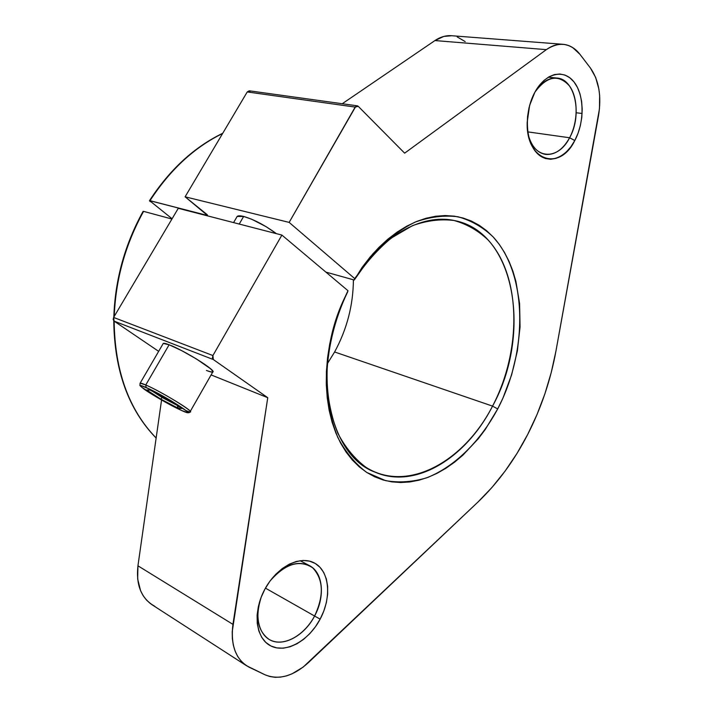 <?xml version="1.0" encoding="UTF-8"?>
<svg xmlns="http://www.w3.org/2000/svg" width="713" height="713" viewBox="0 0 713 713"><rect width="100%" height="100%" fill="white"/><g stroke="black" fill="none" stroke-linecap="round" stroke-linejoin="round"><path stroke-width="1.07" d="M181.779 410.545C202.795 420.171 165.22 395.768 146.094 387.507C126.246 378.683 163.455 402.569 181.779 410.545C202.795 420.171 165.22 395.768 146.094 387.507L145.764 384.975L140.14 383.166C140.211 386.366 138.179 384.191 144.062 389.102C151.388 394.467 172.002 406.267 181.931 410.635L187.403 412.471L186.859 411.249L171.566 401.045L149.418 389.04L141.709 385.867L140.8 385.813L141.691 387.221L161.459 399.948L181.779 410.545C163.455 402.569 126.246 378.683 146.094 387.507L145.764 384.975L140.416 383.139M146.094 387.507L145.764 384.975L169.124 344.762C183.954 350.27 217.305 371.188 212.759 372.017C212.002 372.355 209.889 371.829 206.422 370.448L209.328 371.509M239.229 224.051L243.65 216.44C254.042 219.506 264.96 225.255 276.421 233.659L266.083 226.663L251.671 219.23L243.65 216.44L238.409 215.896L237.09 216.511M212.67 372.052L212.973 371.509L210.691 368.844L196.387 358.942L181.61 350.6L169.124 344.762C165.915 343.523 163.963 343.069 163.286 343.399L139.989 383.434C139.9 382.756 141.825 383.264 145.764 384.975C160.327 391.152 194.221 411.668 190.077 411.731C194.221 411.668 160.327 391.152 145.764 384.975L169.124 344.762L163.232 343.425M181.539 408.246L178.232 408.264L177.689 405.768L177.492 407.114L178.232 408.264L160.817 399.111L162.101 397.471L176.699 405.127L162.101 397.471L160.817 399.111L146.628 389.975L149.81 389.904L167.635 399.253L181.877 408.469L178.232 408.264L160.817 399.111L146.628 389.975L149.81 389.904L167.635 399.253L181.877 408.469L178.232 408.264L160.817 399.111L146.628 389.975L150.069 390.038L148.393 390.1M176.699 405.127L162.101 397.471L162.6 396.615L162.101 397.471L152.947 391.562L162.101 397.471L162.6 396.615M149.944 389.984L167.635 399.253L181.681 408.353M177.492 407.114L178.232 408.264M528.422 135.452C534.402 159.864 558.386 160.38 569.607 137.761C578.288 121.629 578.332 97.931 569.446 85.89C558.413 73.894 546.88 76.006 534.866 92.244C541.247 82.36 548.529 77.628 556.701 78.029C575.222 78.724 582.592 115.069 569.607 137.761L527.789 131.878L569.607 137.761C562.913 149.605 554.874 155.149 545.498 154.4C537.424 152.93 531.738 146.62 528.422 135.452C534.402 159.864 558.386 160.38 569.607 137.761L574.794 140.532C559.634 172.056 525.686 160.764 527.201 122.208L529.616 105.408L534.839 92.298L531.443 99.767L528.984 107.913L527.558 116.397L527.21 124.891L527.968 133.037L529.786 140.506L532.575 147.003L536.221 152.297L540.57 156.183L545.436 158.536L550.641 159.275L555.98 158.393L561.256 155.951L566.265 152.056L570.828 146.851L574.794 140.532L578.011 133.349L580.373 125.55L581.79 117.422L582.209 109.249L581.612 101.335L580.008 93.973L577.45 87.432L574.027 81.968L569.856 77.797L565.079 75.106L559.892 74L554.473 74.562L549.046 76.772L543.823 80.569L539.019 85.81L534.839 92.298C545.204 73.002 563.742 68.564 574.027 81.968C584.464 95.096 584.669 122.181 574.794 140.532C565.079 159.07 547.156 164.961 536.221 152.297C525.125 139.926 524.305 111.397 534.839 92.298C545.204 73.002 563.742 68.564 574.027 81.968C584.464 95.096 584.669 122.181 574.794 140.532L569.607 137.761L574.794 140.532M158.66 351.349L114.125 321.135L158.66 351.349L114.125 321.135L213.356 359.566L212.412 357.819L212.911 355.546L281.893 235.076L347.989 290.708L281.893 235.076L347.989 290.708L347.561 292.072C334.13 320.075 326.848 351.259 326.741 380.983C327.944 400.305 331.67 417.782 337.909 433.433C345.431 447.612 354.735 458.878 365.822 467.202C406.731 493.343 463.566 462.416 492.549 406.116L334.602 351.981L327.24 363.897L334.602 351.981L492.549 406.116C521.969 350.083 521.319 275.976 488.04 239.933C478.111 230.522 466.765 224.034 454.003 220.486C440.643 218.811 426.784 220.54 412.417 225.682L391.303 238.044C377.64 249.354 365.297 263.347 354.254 280.022L325.886 272.099L354.254 280.022C380.484 236.261 421.838 213.285 454.324 220.549C515.517 231.859 532.219 334.344 492.549 406.116C463.566 462.416 406.731 493.343 365.822 467.202C354.735 458.878 345.431 447.612 337.909 433.433C331.67 417.782 327.944 400.305 326.741 380.983C326.848 351.259 334.13 320.075 347.561 292.072L347.989 290.708C334.014 319.781 326.411 352.177 326.269 383.059C327.508 403.121 331.358 421.258 337.819 437.488C345.609 452.194 355.252 463.842 366.74 472.443L385.546 480.633C399.013 482.951 412.738 482.006 426.739 477.799C454.546 466.863 480.09 441.57 497.701 408.932L492.549 406.116C466.15 458.031 415.278 489.608 375.35 472.256C327.089 455.304 309.861 362.881 347.561 292.072L342.062 303.435L337.008 316.661L332.864 330.244L329.709 344.022L327.552 357.837L326.42 371.526L326.322 384.949L327.249 397.952L329.174 410.394L332.08 422.141L335.903 433.076L340.609 443.103L346.117 452.113L352.356 460.045L359.263 466.837L366.74 472.443L374.708 476.819L383.086 479.965L391.785 481.863L400.715 482.523L409.788 481.961L418.923 480.214L428.041 477.318L437.06 473.316L445.91 468.263L454.52 462.211L462.817 455.233L478.263 438.762L485.286 429.431L497.701 408.932L492.549 406.116C521.969 350.083 521.319 275.976 488.04 239.933C478.111 230.522 466.765 224.034 454.003 220.486C440.643 218.811 426.784 220.54 412.417 225.682L391.303 238.044C377.64 249.354 365.297 263.347 354.254 280.022L372.632 254.104C386.045 240.174 400.18 229.524 415.028 222.135C429.903 216.814 444.252 215.032 458.067 216.788C471.257 220.486 482.968 227.224 493.209 236.992C527.504 274.389 528.057 350.974 497.701 408.932L492.549 406.116L334.602 351.981C346.937 329.281 353.202 305.217 353.407 279.79C353.202 305.217 346.937 329.281 334.602 351.981C346.937 329.281 353.202 305.217 353.407 279.79M261.306 596.861C253.792 616.754 259.265 636.825 272.883 641.121C286.421 645.621 305.021 634.133 314.585 616.032C324.139 595.48 323.506 579.402 312.677 567.798C299.531 559.295 285.36 563.644 270.182 580.845C283.435 565.24 296.492 560.142 309.326 565.552C323.087 572.343 325.386 596.425 314.585 616.032L265.45 588.136L314.585 616.032C304.201 636.272 282.161 647.903 268.872 639.267C257.518 630.782 254.996 616.647 261.306 596.861C253.792 616.754 259.265 636.825 272.883 641.121C286.421 645.621 305.021 634.133 314.585 616.032L320.146 619.134C308.8 640.737 285.958 653.625 270.851 645.951C255.575 638.616 252.527 611.594 264.951 589.036L261.038 597.565L258.391 606.362L257.108 615.078L257.25 623.349L258.792 630.845L261.671 637.262L265.744 642.36L270.851 645.951L276.778 647.903L283.266 648.179L290.084 646.78L296.956 643.777L303.631 639.32L309.861 633.572L315.431 626.754L320.146 619.134L323.827 610.979L326.367 602.574L327.65 594.241L327.641 586.264L326.34 578.938L323.764 572.539L320.012 567.307L315.208 563.439L309.513 561.122L303.132 560.445L296.314 561.461L289.309 564.161L282.393 568.457L275.86 574.188L269.96 581.14L264.951 589.036C277.152 566.363 300.966 554.714 315.208 563.439C329.629 571.853 331.697 597.637 320.146 619.134C308.8 640.737 285.958 653.625 270.851 645.951C255.575 638.616 252.527 611.594 264.951 589.036C277.152 566.363 300.966 554.714 315.208 563.439C329.629 571.853 331.697 597.637 320.146 619.134L314.585 616.032L320.146 619.134M171.931 219.025L143.58 211.369C125.426 244.301 115.649 279.3 114.249 316.367C115.649 279.3 125.426 244.301 143.58 211.369L143.331 211.841M207.456 215.433L185.104 196.806L289.148 222.403L355.849 106.282L357.507 105.872L358.247 106.335L404.636 153.161L546.345 49.643L550.801 46.906L555.347 45.115L559.91 44.295L564.393 44.456L568.716 45.57L572.789 47.628L579.936 54.322L590.391 67.985L595.649 77.423L598.867 89.054L599.642 95.444L599.473 108.777L555.953 351.037L551.22 372.596L544.892 393.826L537.032 414.511L527.718 434.422C514.162 460.732 497.549 483.298 477.87 502.121L303.132 667.118L291.965 673.856L286.261 675.942L280.619 677.1L275.147 677.314L269.942 676.548L265.102 674.828L249.443 667.368L244.942 664.632L241.003 660.969L237.705 656.45L235.138 651.147L233.338 645.176L232.358 638.634L232.224 631.647L267.749 397.694L211.11 374.913M114.16 321.153C114.775 370.733 128.768 409.681 156.147 438.014C128.768 409.681 114.775 370.733 114.16 321.153C114.775 370.733 128.768 409.681 156.147 438.014M172.091 218.766L149.57 200.638L206.984 215.379L206.841 214.39L185.104 196.806L247.242 91.941L249.292 90.809M342.249 103.733L434.939 40.561L342.249 103.733L434.939 40.561L443.825 36.425L451.766 35.739M457.211 36.924L465.188 41.595M213.356 359.566L212.911 355.546L113.617 317.437L114.125 321.135L213.356 359.566L267.749 397.694L213.356 359.566L212.911 355.546L281.893 235.076L178.286 208.312L113.617 317.437L178.286 208.312L281.893 235.076L178.286 208.312L113.617 317.437L113.18 319.513L114.125 321.135L213.356 359.566L267.749 397.694L232.937 624.365L137.948 565.81L161.557 400.011M149.472 200.808L149.98 200.674C170.184 169.667 194.391 147.279 222.608 133.509C194.391 147.279 170.184 169.667 149.98 200.674L207.287 215.442L206.841 214.39L185.104 196.806L289.148 222.403L354.726 278.605L372.632 254.104C386.045 240.174 400.18 229.524 415.028 222.135C429.903 216.814 444.252 215.032 458.067 216.788C471.257 220.486 482.968 227.224 493.209 236.992C527.504 274.389 528.057 350.974 497.701 408.932L503.004 397.934L511.613 374.878L517.362 350.974L520.062 326.955L519.599 303.542L515.927 281.466L512.905 271.172L509.091 261.484L504.519 252.5L499.216 244.309L493.209 236.992L486.533 230.629L479.243 225.299L471.391 221.066L463.04 218L454.252 216.146L445.108 215.549L435.696 216.244L426.098 218.24L416.41 221.556L406.74 226.173L397.177 232.073L387.836 239.194L378.817 247.5L370.225 256.894L362.159 267.304L354.254 280.022L354.726 278.605L289.148 222.403L355.19 107.084L357.249 105.818L358.247 106.335L404.636 153.161L546.345 49.643C551.755 45.748 557.227 43.965 562.753 44.286C569.429 44.812 575.159 48.163 579.936 54.322L590.391 67.985C598.929 80.266 601.647 96.103 598.537 115.506L555.953 351.037C550.596 380.287 541.185 408.086 527.718 434.422L517.041 453.361L505.098 471.088L492.006 487.416L477.87 502.121L308.417 662.6C293.319 676.236 278.881 680.309 265.102 674.828L246.493 665.719C235.04 657.564 230.522 643.786 232.937 624.365L137.948 565.81L137.654 579.009L140.595 590.72L143.197 595.738L146.495 600.061L150.407 603.608L154.855 606.326C141.531 598.973 135.898 585.462 137.948 565.81C135.951 583.706 140.613 596.665 151.94 604.677L246.457 665.692M562.744 44.277L451.213 35.695C445.678 35.374 440.251 36.987 434.939 40.561L546.345 49.643C559.197 41.247 570.391 42.807 579.936 54.322L590.391 67.985C598.929 80.266 601.647 96.103 598.537 115.506L555.953 351.037C550.596 380.287 541.185 408.086 527.718 434.422C514.162 460.732 497.549 483.298 477.87 502.121L308.417 662.6C293.319 676.236 278.881 680.309 265.102 674.828L249.443 667.368C235.932 660.015 230.433 645.684 232.937 624.365L267.749 397.694M582.12 113.483L576.22 112.761M185.104 196.806L289.148 222.403L355.19 107.084L247.242 91.941L185.104 196.806L247.242 91.941L355.19 107.084L358.247 106.335L404.636 153.161L546.345 49.643L434.939 40.561L546.345 49.643M276.421 233.659C264.96 225.255 254.042 219.506 243.65 216.44L237.162 216.44L233.579 222.599M281.893 235.076L212.911 355.546L113.617 317.437L114.125 321.135M250.227 91.282L247.242 91.941L249.229 90.801L357.222 105.818M150.265 201.645L149.463 200.736L149.98 200.674L206.984 215.379L207.323 214.836L207.554 215.388L206.984 215.379L207.323 214.836M114.249 316.367C115.649 279.3 125.426 244.301 143.58 211.369L143.117 211.351M186.173 410.643C203.989 418.166 164.632 393.041 145.764 384.975L169.124 344.762C180.451 349.557 192.367 356.117 204.881 364.432C214.916 371.731 215.433 373.737 206.422 370.448M160.817 399.111L162.101 397.471L152.947 391.562M167.635 399.253L181.726 408.38M148.75 389.931L146.628 389.975M527.789 131.878L569.607 137.761C578.288 121.629 578.332 97.931 569.446 85.89C558.413 73.894 546.88 76.006 534.866 92.244M265.45 588.136L314.585 616.032C324.139 595.48 323.506 579.402 312.677 567.798C299.531 559.295 285.36 563.644 270.182 580.845M325.886 272.099L354.254 280.022M169.124 344.762C165.113 343.22 163.099 342.891 163.063 343.773M289.148 222.403L354.726 278.605M243.65 216.44C239.452 215.424 237.144 215.665 236.743 217.162M347.989 290.708C334.014 319.781 326.411 352.177 326.269 383.059C327.508 403.121 331.358 421.258 337.819 437.488C345.609 452.194 355.252 463.842 366.74 472.443L385.546 480.633C399.013 482.951 412.738 482.006 426.739 477.799C454.546 466.863 480.09 441.57 497.701 408.932M222.608 133.509C194.391 147.279 170.184 169.667 149.98 200.674M232.937 624.365L137.948 565.81M212.911 355.546L113.617 317.437M327.24 363.897L334.602 351.981M247.242 91.941L355.19 107.084M212.982 371.625L190.077 411.731C189.498 413.38 186.779 413.014 181.931 410.635M149.926 389.975L167.608 399.244M300.12 560.685L309.326 565.552M548.342 77.182L556.701 78.029M149.498 200.665C169.819 169.498 194.239 147.03 222.759 133.26M156.138 438.085C128.492 409.592 114.365 370.51 113.768 320.823M113.83 317.08C115.06 279.763 124.82 244.523 143.099 211.36"/></g></svg>
